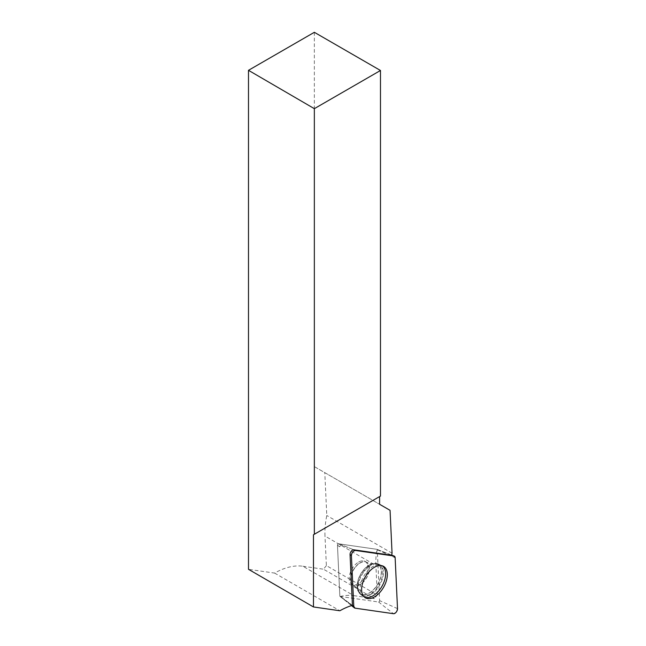 <?xml version="1.0" encoding="UTF-8"?>
<svg xmlns="http://www.w3.org/2000/svg" width="646" height="646" viewBox="0 0 646 646"><rect width="100%" height="100%" fill="white"/><g stroke="black" fill="none" stroke-linecap="round" stroke-linejoin="round"><path stroke-width="0.48" stroke-dasharray="3.23 2.42" d="M363.302 579.462A13.227 7.639 120 0 0 365.168 561.439A13.227 7.639 120 0 0 351.941 569.078A13.227 7.639 120 0 0 351.941 584.347A13.227 7.639 120 0 0 363.302 579.462M339.828 596.008L337.454 545.127A0.985 0.573 -60 0 1 337.801 544.19A0.985 0.573 -60 0 1 338.52 543.787L376.949 549.326A0.985 0.573 -60 0 1 377.03 549.35A0.985 0.573 -60 0 1 377.28 549.778L379.654 600.667A0.985 0.573 -60 0 1 379.307 601.596A0.985 0.573 -60 0 1 378.58 602.007L340.151 596.468A0.985 0.573 -60 0 1 339.99 596.395A0.985 0.573 -60 0 1 339.828 596.008L352.328 605.35M314.344 32.3L314.344 466.614L379.606 504.292M379.606 496.572L380.478 496.071M390.055 510.324L324.793 472.646L326.787 515.5A76.527 44.186 120 0 0 324.995 536.067L375.907 565.452A76.527 44.186 120 0 1 376.884 549.326A1.421 0.816 120 0 0 376.828 549.31L339.029 543.859A1.421 0.816 120 0 0 337.987 544.449A1.421 0.816 120 0 0 337.495 545.789L339.828 595.838A1.421 0.816 120 0 0 340.054 596.387A1.421 0.816 120 0 0 340.2 596.468L342 597.631L339.828 595.838M314.344 466.614L324.793 472.646M338.52 543.787L353.822 549.811L339.029 543.859M391.646 555.269L376.828 549.31M352.425 605.326L342.105 598.034M341.161 544.828L339.626 546.75L337.495 545.789M364.158 596.888A17.975 10.376 -60 0 1 363.496 596.484A17.975 10.376 -60 0 1 363.932 575.998A17.975 10.376 -60 0 1 381.455 565.379A17.975 10.376 -60 0 1 382.133 565.759M392.049 553.178L326.787 515.5M340.2 596.468A76.527 44.186 120 0 1 353.798 595.636L302.893 566.243A76.527 44.186 120 0 0 274.607 573.083L248.492 569.32M274.607 573.083L339.869 610.761M377.563 549.593L376.884 549.326M353.798 595.636L374.405 598.608L377.28 594.99L326.375 565.597L324.995 536.067M326.375 565.597L323.501 569.215L374.405 598.608M302.893 566.243L323.501 569.215M358.562 562.101A13.227 7.639 -60 0 1 365.176 561.447A13.227 7.639 -60 0 1 365.176 576.716A13.227 7.639 -60 0 1 351.949 584.355A13.227 7.639 -60 0 1 349.922 573.753A13.227 7.639 -60 0 1 358.562 562.101M377.28 594.99L375.907 565.452M339.626 546.75L337.454 545.127M378.58 602.007L393.454 613.7M355.025 608.161L340.151 596.468M377.28 549.778L395.134 557.724M397.508 608.605L379.654 600.667M391.67 555.124L376.949 549.326M364.433 571.145A17.805 10.279 -60 0 1 379.275 564.329A17.805 10.279 -60 0 1 379.727 585.123A17.805 10.279 -60 0 1 361.494 595.127A17.805 10.279 -60 0 1 364.433 571.145M363.117 570.604A17.054 9.843 120 0 0 357.747 589.903A17.054 9.843 120 0 0 377.765 583.984A17.054 9.843 120 0 0 372.879 563.692A17.054 9.843 120 0 0 363.117 570.604M355.381 567.236A13.227 7.639 -60 0 1 366.734 562.351A13.227 7.639 -60 0 1 364.869 580.366A13.227 7.639 -60 0 1 353.507 585.26A13.227 7.639 -60 0 1 355.381 567.236M342 597.631L350.293 603.832M370.255 594.118A17.717 10.231 -60 0 1 360.969 594.724A17.717 10.231 -60 0 1 358.805 580.399A17.717 10.231 -60 0 1 370.255 565.185A17.717 10.231 -60 0 1 378.661 564.071A17.717 10.231 -60 0 1 381.939 578.105A17.717 10.231 -60 0 1 370.255 594.118M359.959 562.908A13.227 7.639 -60 0 1 366.573 562.254A13.227 7.639 -60 0 1 366.573 577.524A13.227 7.639 -60 0 1 353.346 585.163A13.227 7.639 -60 0 1 351.319 574.569A13.227 7.639 -60 0 1 359.959 562.908M369.278 565.008A17.24 9.956 -60 0 1 372.766 563.587A17.24 9.956 -60 0 1 377.894 584.065A17.24 9.956 -60 0 1 357.593 589.863A17.24 9.956 -60 0 1 369.278 565.008M377.03 549.35L391.678 555.092M339.99 596.395L351.529 605.601M363.496 596.484L360.969 594.724L357.593 589.863C357.367 588.611 355.954 587.044 353.346 585.163L353.507 585.26C356.043 587.053 357.456 588.603 357.747 589.903L361.494 595.127L364.942 597.534M365.168 561.439L366.734 562.351C369.56 563.643 371.611 564.087 372.879 563.692L379.275 564.329L383.086 566.106M365.176 561.447L366.573 562.254C369.504 563.57 371.571 564.015 372.766 563.587L378.661 564.071L381.455 565.379M341.096 597.243L340.054 596.387"/><path stroke-width="0.97" d="M351.416 555.56L353.782 606.441A3.747 2.164 120 0 0 354.404 607.894A3.747 2.164 120 0 0 355.025 608.161L393.454 613.7A3.747 2.164 120 0 0 396.208 612.15A3.747 2.164 120 0 0 397.508 608.605L395.134 557.724A3.747 2.164 120 0 0 394.197 556.077A3.747 2.164 120 0 0 393.899 556.004L355.47 550.457A3.747 2.164 120 0 0 352.716 552.007A3.747 2.164 120 0 0 351.416 555.56L350.059 554.543L352.425 605.326A76.527 44.186 -60 0 0 339.869 610.761L313.471 606.957L313.471 534.759L380.478 496.071L380.478 70.487L314.344 108.665L314.344 534.258M380.978 591.098A18.161 10.489 120 0 0 383.086 566.106A18.161 10.489 120 0 0 367.945 573.067A18.161 10.489 120 0 0 364.942 597.534A18.161 10.489 120 0 0 380.978 591.098M314.344 108.665L248.492 70.317L248.492 569.32L313.471 606.957M350.059 554.543A3.48 2.011 120 0 1 351.271 551.248A3.48 2.011 120 0 1 353.822 549.811L391.646 555.269A76.527 44.186 -60 0 1 392.049 553.178L390.055 510.324L379.606 504.292L379.606 496.572L313.471 534.759M248.492 70.317L314.344 32.3L380.478 70.487M382.133 565.759A17.975 10.376 -60 0 1 384.604 580.237A17.975 10.376 -60 0 1 372.92 595.87A17.975 10.376 -60 0 1 364.158 596.888M395.142 557.732L393.89 556.004L355.47 550.465C353.16 550.836 351.812 552.54 351.416 555.568L353.782 606.433L355.034 608.161L393.454 613.7C395.764 613.32 397.112 611.617 397.508 608.597L395.142 557.732M352.328 605.35L353.782 606.441M353.822 549.811L355.47 550.457M393.899 556.004L391.67 555.124M391.678 555.092L394.197 556.077M351.529 605.601L354.404 607.894"/></g></svg>
